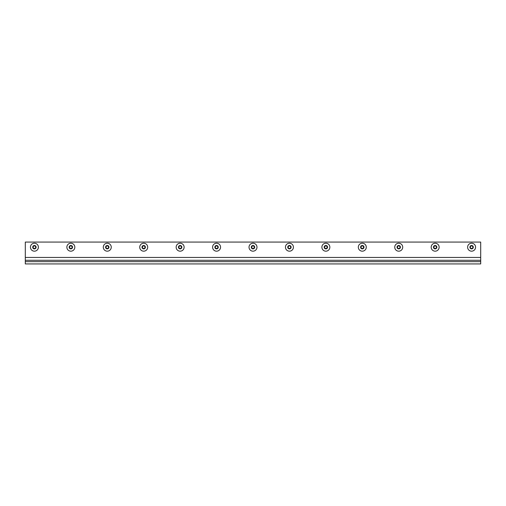<?xml version="1.0" encoding="UTF-8"?>
<svg xmlns="http://www.w3.org/2000/svg" width="506" height="506" viewBox="0 0 506 506"><rect width="100%" height="100%" fill="white"/><g stroke="black" fill="none" stroke-linecap="round" stroke-linejoin="round"><path stroke-width="0.76" d="M25.3 260.286L25.3 257.44L480.7 257.44L480.7 260.286L25.3 260.286L25.3 263.93L480.7 263.93L480.7 260.286M25.3 257.44L25.3 242.07L480.7 242.07L480.7 257.44M35.116 248.427L33.7 248.427L32.985 247.194L33.7 245.96L35.116 245.96L35.831 247.194L35.116 248.427M30.43 247.194A3.978 3.978 0 0 1 36.4 243.747A3.978 3.978 0 0 1 36.4 250.641A3.978 3.978 0 0 1 30.43 247.194M32.713 247.194A1.695 1.695 0 0 1 35.256 245.726A1.695 1.695 0 0 1 35.256 248.661A1.695 1.695 0 0 1 32.713 247.194M71.548 248.427L70.132 248.427L69.417 247.194L70.132 245.96L71.548 245.96L72.263 247.194L71.548 248.427M66.862 247.194A3.978 3.978 0 0 1 72.832 243.747A3.978 3.978 0 0 1 72.832 250.641A3.978 3.978 0 0 1 66.862 247.194M69.145 247.194A1.695 1.695 0 0 1 71.688 245.726A1.695 1.695 0 0 1 71.688 248.661A1.695 1.695 0 0 1 69.145 247.194M107.98 248.427L106.564 248.427L105.849 247.194L106.564 245.96L107.98 245.96L108.695 247.194L107.98 248.427M103.294 247.194A3.978 3.978 0 0 1 109.264 243.747A3.978 3.978 0 0 1 109.264 250.641A3.978 3.978 0 0 1 103.294 247.194M105.577 247.194A1.695 1.695 0 0 1 108.12 245.726A1.695 1.695 0 0 1 108.12 248.661A1.695 1.695 0 0 1 105.577 247.194M144.412 248.427L142.996 248.427L142.281 247.194L142.996 245.96L144.412 245.96L145.127 247.194L144.412 248.427M139.726 247.194A3.978 3.978 0 0 1 145.696 243.747A3.978 3.978 0 0 1 145.696 250.641A3.978 3.978 0 0 1 139.726 247.194M142.009 247.194A1.695 1.695 0 0 1 144.552 245.726A1.695 1.695 0 0 1 144.552 248.661A1.695 1.695 0 0 1 142.009 247.194M180.844 248.427L179.428 248.427L178.713 247.194L179.428 245.96L180.844 245.96L181.559 247.194L180.844 248.427M176.158 247.194A3.978 3.978 0 0 1 182.128 243.747A3.978 3.978 0 0 1 182.128 250.641A3.978 3.978 0 0 1 176.158 247.194M178.441 247.194A1.695 1.695 0 0 1 180.984 245.726A1.695 1.695 0 0 1 180.984 248.661A1.695 1.695 0 0 1 178.441 247.194M217.276 248.427L215.86 248.427L215.145 247.194L215.86 245.96L217.276 245.96L217.991 247.194L217.276 248.427M212.59 247.194A3.978 3.978 0 0 1 218.56 243.747A3.978 3.978 0 0 1 218.56 250.641A3.978 3.978 0 0 1 212.59 247.194M214.873 247.194A1.695 1.695 0 0 1 217.416 245.726A1.695 1.695 0 0 1 217.416 248.661A1.695 1.695 0 0 1 214.873 247.194M253.708 248.427L252.292 248.427L251.577 247.194L252.292 245.96L253.708 245.96L254.423 247.194L253.708 248.427M249.022 247.194A3.978 3.978 0 0 1 254.992 243.747A3.978 3.978 0 0 1 254.992 250.641A3.978 3.978 0 0 1 249.022 247.194M251.305 247.194A1.695 1.695 0 0 1 253.848 245.726A1.695 1.695 0 0 1 253.848 248.661A1.695 1.695 0 0 1 251.305 247.194M290.14 248.427L288.724 248.427L288.009 247.194L288.724 245.96L290.14 245.96L290.855 247.194L290.14 248.427M285.454 247.194A3.978 3.978 0 0 1 291.424 243.747A3.978 3.978 0 0 1 291.424 250.641A3.978 3.978 0 0 1 285.454 247.194M287.737 247.194A1.695 1.695 0 0 1 290.28 245.726A1.695 1.695 0 0 1 290.28 248.661A1.695 1.695 0 0 1 287.737 247.194M326.572 248.427L325.156 248.427L324.441 247.194L325.156 245.96L326.572 245.96L327.287 247.194L326.572 248.427M321.886 247.194A3.978 3.978 0 0 1 327.856 243.747A3.978 3.978 0 0 1 327.856 250.641A3.978 3.978 0 0 1 321.886 247.194M324.169 247.194A1.695 1.695 0 0 1 326.712 245.726A1.695 1.695 0 0 1 326.712 248.661A1.695 1.695 0 0 1 324.169 247.194M363.004 248.427L361.588 248.427L360.873 247.194L361.588 245.96L363.004 245.96L363.719 247.194L363.004 248.427M358.318 247.194A3.978 3.978 0 0 1 364.288 243.747A3.978 3.978 0 0 1 364.288 250.641A3.978 3.978 0 0 1 358.318 247.194M360.601 247.194A1.695 1.695 0 0 1 363.144 245.726A1.695 1.695 0 0 1 363.144 248.661A1.695 1.695 0 0 1 360.601 247.194M399.436 248.427L398.02 248.427L397.305 247.194L398.02 245.96L399.436 245.96L400.151 247.194L399.436 248.427M394.75 247.194A3.978 3.978 0 0 1 400.72 243.747A3.978 3.978 0 0 1 400.72 250.641A3.978 3.978 0 0 1 394.75 247.194M397.033 247.194A1.695 1.695 0 0 1 399.576 245.726A1.695 1.695 0 0 1 399.576 248.661A1.695 1.695 0 0 1 397.033 247.194M435.868 248.427L434.452 248.427L433.737 247.194L434.452 245.96L435.868 245.96L436.583 247.194L435.868 248.427M431.182 247.194A3.978 3.978 0 0 1 437.152 243.747A3.978 3.978 0 0 1 437.152 250.641A3.978 3.978 0 0 1 431.182 247.194M433.465 247.194A1.695 1.695 0 0 1 436.008 245.726A1.695 1.695 0 0 1 436.008 248.661A1.695 1.695 0 0 1 433.465 247.194M472.3 248.427L470.884 248.427L470.169 247.194L470.884 245.96L472.3 245.96L473.015 247.194L472.3 248.427M467.614 247.194A3.978 3.978 0 0 1 473.584 243.747A3.978 3.978 0 0 1 473.584 250.641A3.978 3.978 0 0 1 467.614 247.194M469.897 247.194A1.695 1.695 0 0 1 472.44 245.726A1.695 1.695 0 0 1 472.44 248.661A1.695 1.695 0 0 1 469.897 247.194M25.3 261.653L480.7 261.653"/></g></svg>
